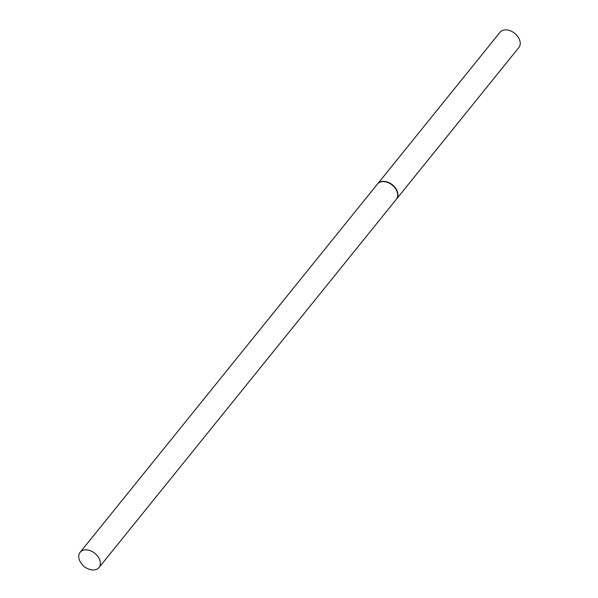 <?xml version="1.0" encoding="UTF-8"?>
<svg xmlns="http://www.w3.org/2000/svg" width="598" height="598" viewBox="0 0 598 598"><rect width="100%" height="100%" fill="white"/><g stroke="black" fill="none" stroke-linecap="round" stroke-linejoin="round"><path stroke-width="0.9" d="M396.444 199.149A12.124 8.454 -141.1 0 0 396.556 199.014L518.847 47.548A12.124 8.454 -141.1 0 0 517.928 36.777A12.124 8.454 -141.1 0 0 506.499 29.9A12.124 8.454 -141.1 0 0 499.98 32.322L377.689 183.78A12.124 8.454 -141.1 0 0 377.585 183.922M396.556 199.014A12.124 8.454 -141.1 0 0 395.637 188.235A12.124 8.454 -141.1 0 0 384.208 181.366A12.124 8.454 -141.1 0 0 377.689 183.78M100.001 560.662A12.124 8.454 -141.1 0 0 90.874 550.937A12.124 8.454 -141.1 0 0 80.147 552.313A12.124 8.454 -141.1 0 0 79.153 559.197A12.124 8.454 -141.1 0 0 82.218 564.549L84.116 566.695L86.613 568.1A12.124 8.454 -141.1 0 0 99.006 567.547A12.124 8.454 -141.1 0 0 100.001 560.662M99.006 567.547L396.339 199.284A12.124 8.454 -141.1 0 0 397.334 192.406A12.124 8.454 -141.1 0 0 394.269 187.047A12.124 8.454 -141.1 0 0 389.874 183.496A12.124 8.454 -141.1 0 0 377.473 184.057L80.147 552.313M394.231 187.01A11.639 8.11 -141.1 0 0 394.194 186.965A11.639 8.11 -141.1 0 0 389.971 183.556A11.639 8.11 -141.1 0 0 389.918 183.526"/></g></svg>
